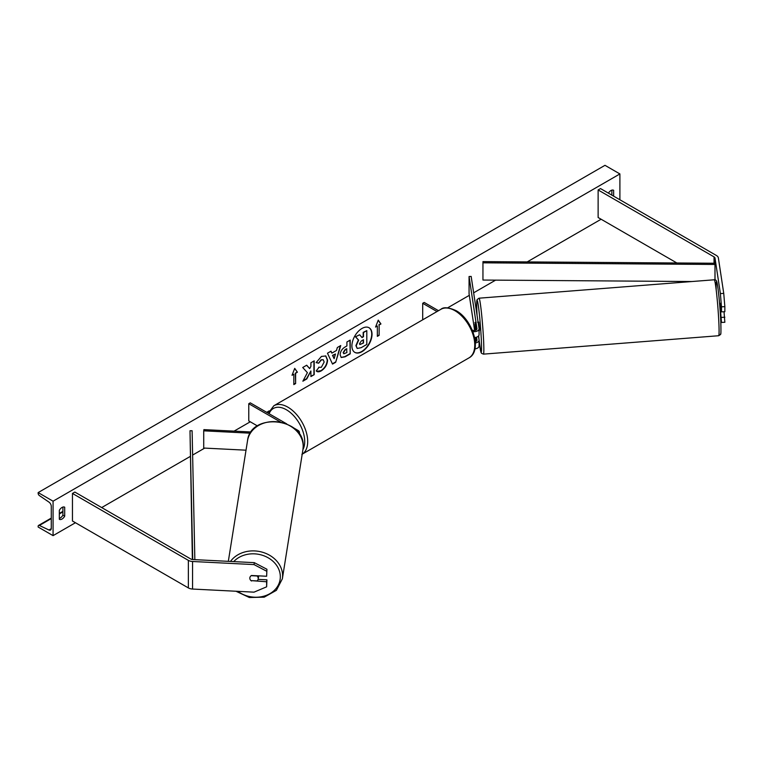 <?xml version="1.0" encoding="UTF-8"?>
<svg xmlns="http://www.w3.org/2000/svg" width="763" height="763" viewBox="0 0 763 763"><rect width="100%" height="100%" fill="white"/><g stroke="black" fill="none" stroke-linecap="round" stroke-linejoin="round"><path stroke-width="1.14" d="M720.1 303.302L721.483 311.876L724.85 311.705L724.85 306.65L721.483 306.821L721.483 311.876M720.787 321.614L721.483 322.444L724.85 322.282L724.02 311.752M720.606 311.6L721.483 322.444M721.483 306.821L720.386 293.574L715.007 258.085A3.376 1.946 0 0 0 714.034 256.873L598.125 189.958L598.125 217.512L676.867 262.977M720.386 293.574L723.744 293.402L718.365 257.913A6.753 3.901 0 0 0 716.419 255.5L600.51 188.575L598.125 189.958M721.483 317.389L724.85 317.217M723.744 293.402L724.85 306.65M251.504 581.005A4.216 3.433 8.6 0 1 249.825 578.163A4.216 3.433 8.6 0 1 249.854 577.744A4.216 3.433 8.6 0 1 251.504 575.493L266.63 576.256L266.926 569.255L254.317 562.655L192.848 559.546A3.376 1.946 180 0 1 190.75 558.983L74.841 492.068L72.456 493.442L72.456 521.005L188.366 587.92A6.753 3.901 180 0 0 192.553 589.046L254.022 592.155L266.63 586.823L266.63 581.768L251.561 580.643M266.926 569.255L266.63 576.256M266.63 586.823L266.926 579.823L258.104 579.384M254.317 562.655L254.022 564.591L192.553 561.492A6.753 3.901 180 0 1 188.366 560.366L72.456 493.442M266.926 579.823L266.63 581.768M254.022 564.591L266.63 571.201M246.02 450.189L203.721 448.053L203.721 430.828L250.321 433.184M293.154 427.604L297.999 430.408A5.064 2.918 180 0 1 299.478 432.468A5.064 2.918 180 0 1 299.048 433.661M251.103 431.992L203.902 429.617L203.721 430.828M286.764 423.923L250.264 402.845L248.776 403.713L248.776 420.928L257.436 425.935M248.776 403.713L280.307 421.91M476.265 329.893L475.13 322.406L475.483 330.265M472.86 331.628A5.064 2.918 0 0 0 479.078 328.786A5.064 2.918 0 0 0 479.059 328.529L471.162 276.416L469.064 276.53L469.064 293.755L474.624 330.455M475.349 342.969A5.064 2.918 180 0 0 479.078 340.155A5.064 2.918 180 0 0 479.059 339.897L478.477 336.025M474.634 337.542A5.064 2.918 0 0 0 479.078 334.642A5.064 2.918 0 0 0 479.059 334.385M472.268 330.16A2.957 1.707 0 0 0 475.349 330.303A2.957 1.707 0 0 0 476.97 328.786A2.957 1.707 0 0 0 476.961 328.634L469.064 276.53M476.265 341.261L475.673 337.399M476.532 337.179L476.961 340.002A2.957 1.707 180 0 1 476.97 340.155A2.957 1.707 180 0 1 475.263 341.7M474.92 348.882A5.064 2.918 0 0 0 479.078 346.011A5.064 2.918 0 0 0 479.059 345.753M422.702 319.811L422.702 303.293L424.19 302.434L438.496 310.694M422.702 303.293L437.008 311.552M719.566 303.455L719.986 306.821L720.711 306.764M720.186 303.293L719.557 303.35M721.436 311.533L720.205 311.628M478.201 330.627L479.46 330.532L479.498 328.748L478.802 322.12L477.543 322.215M475.664 325.935L475.74 330.169M474.977 324.199L475.626 330.207M474.987 322.482L475.511 325.954M354.7 352.315A14.23 8.212 120 0 0 361.662 351.524A14.23 8.212 120 0 0 370.923 339.125A14.23 8.212 120 0 0 368.93 327.67M361.967 351.695A14.23 8.212 120 0 0 371.257 339.163A14.23 8.212 120 0 0 369.082 327.756A14.23 8.212 120 0 0 361.967 328.462A14.23 8.212 120 0 0 352.668 341.004A14.23 8.212 120 0 0 354.852 352.401A14.23 8.212 120 0 0 361.967 351.695M53.067 501.196L53.067 535.645L38.15 527.033L38.15 526.308A1.898 1.097 60 0 1 38.541 525.44A1.898 1.097 60 0 1 39.371 525.469L48.975 529.999A3.586 2.07 -120 0 0 50.53 530.056A3.586 2.07 -120 0 0 51.274 528.416L51.274 506.365A3.586 2.07 -120 0 0 48.975 502.121L39.371 495.559A1.898 1.097 60 0 1 38.15 493.308L38.15 492.583L53.067 501.196L619.899 173.935L619.899 199.772M53.067 535.645L75.442 522.731M101.698 507.567L190.178 456.484M192.619 455.072L204.703 448.1M234.079 431.133L250.264 421.796M266.678 412.316L269.186 410.875M447.643 307.842L469.302 295.338M473.651 292.82L495.626 280.135M527.185 261.919L601.11 219.239M318.705 367.232L321.318 367.337L324.161 362.053L323.245 359.774L321.318 359.974L318.629 363.207L316.14 362.597L321.423 356.435L325.801 355.959L327.575 360.05C327.289 364.609 325.191 368.205 321.28 370.847C318.905 372.106 317.217 372.125 316.225 370.894L318.953 367.423M316.903 371.428L316.225 370.894M340.136 354.843L340.136 354.805C340.365 351.39 342.072 348.748 345.267 346.879L346.907 345.935L346.907 341.996L350.207 340.088L350.207 353.87L345.095 356.817L341.233 357.504L340.136 354.843M307.394 372.659L302.873 381.195L306.793 378.934L310.903 370.971L310.903 376.56L314.213 374.652L314.213 360.87L310.903 362.778L310.903 366.345L309.692 368.596L306.697 365.21L302.72 367.508L307.394 372.659M613.633 196.158L613.633 190.302A5.274 3.042 120 0 0 613.586 190.273A5.274 3.042 120 0 0 610.953 190.531A5.274 3.042 120 0 0 608.416 193.144M64.702 507.223L64.702 516.179A5.274 3.042 -60 0 1 59.38 519.307A5.274 3.042 -60 0 1 59.333 519.279L59.333 510.323A5.274 3.042 -60 0 1 62.013 507.462A5.274 3.042 -60 0 1 64.655 507.195A5.274 3.042 -60 0 1 64.702 507.223L64.607 507.166M379.144 324.99L380.937 323.96L378.248 320.136L375.568 327.06L377.351 326.03L377.351 336.359L379.144 335.329L379.144 324.99L379.144 335.329M292.029 375.291L294.718 368.367L297.398 372.191L295.615 373.221L295.615 383.56L293.822 384.59L293.822 374.251L292.029 375.291M331.857 353.126L336.483 350.455L337.322 347.527L340.737 345.553L335.691 362.263L332.525 364.094L327.47 353.212L330.999 351.18L331.857 353.126L330.818 351.285M611.85 195.128L611.85 190.14M62.909 507.071L62.909 515.149A5.274 3.042 -60 0 1 59.333 518.411M38.15 492.583L604.983 165.323L619.899 173.935M62.909 515.149L64.702 516.179M357.189 348.414L355.892 345.629L358.352 339.974L355.501 336.807L359.621 334.766L362.034 337.561L363.484 336.721L363.484 332.544L366.803 330.627L366.803 344.437L361.147 347.699L357.218 348.433L356.187 345.811L358.648 340.145L355.796 336.979M359.621 334.766L355.501 336.807M361.834 337.332L363.188 336.55L363.188 332.372L366.803 330.627M378.849 335.157L377.351 336.016M375.739 326.621L377.351 326.03M378.849 324.819L380.937 323.96M380.642 323.789L378.19 320.307M294.652 368.529L297.398 372.191M297.103 372.02L295.615 373.221M295.31 373.05L295.615 383.56M293.822 384.247L295.31 383.388M292.2 374.843L293.822 374.251M306.602 365.267L309.692 368.596M310.903 376.216L314.213 374.652M313.917 374.48L313.917 361.042M303.14 380.699L306.497 378.763L310.903 370.971M349.912 340.26L350.207 353.87M349.912 353.698L344.8 356.645L341.09 357.418M346.907 348.929L345.334 349.836L343.445 352.716L343.846 353.765L346.907 352.563L346.602 348.758L345.038 349.654L343.15 352.544L343.712 353.651M325.648 355.873L327.279 359.869C326.984 364.437 324.885 368.033 320.985 370.675L316.759 371.333M323.092 359.697L321.023 359.802L318.629 363.207M318.324 363.035L316.178 362.511M340.317 345.801L335.691 362.263M335.386 362.091L332.391 363.817M335.472 353.994L332.506 355.358L334.127 358.667L335.472 353.994L332.811 355.529L334.127 358.667M359.526 343.646L359.878 344.58L363.484 343.035L363.484 339.716L361.3 340.985L359.526 343.646M359.745 344.475L363.484 343.035M363.188 342.864L363.188 339.897M251.027 580.614L257.036 580.92A4.216 3.51 -171 0 0 258.209 578.964L258.647 576.189A4.216 3.51 -171 0 0 258.676 575.855M258.209 578.964A4.216 3.51 -171 0 0 258.237 578.507A4.216 3.51 -171 0 0 257.045 575.979L251.199 575.683M715.007 263.254L714.979 264.465L482.95 262.825L482.969 261.604L715.007 263.254L715.007 279.849L715.007 258.085M482.95 262.825L482.95 280.05L691.965 281.528M714.979 264.465L714.979 279.84M192.734 559.546L189.997 430.752L192.371 559.508M194.851 559.651L192.104 430.742L189.997 430.752M714.034 256.873L714.034 263.245M188.366 560.366L188.366 587.92M192.553 561.492L192.553 589.046M440.89 309.311C443.494 306.888 448.52 307.317 455.978 310.589C472.65 319.439 482.588 350.827 468.949 357.904A28.059 16.195 -120 0 0 473.251 335.424A28.059 16.195 -120 0 0 454.92 310.694A28.059 16.195 -120 0 0 440.89 309.311L273.831 405.763A28.059 16.195 60 0 1 287.851 407.156A28.059 16.195 60 0 1 306.097 431.581A28.059 16.195 60 0 1 302.205 454.166M302.94 449.579A25.952 14.983 -120 0 0 286.363 409.741A25.952 14.983 -120 0 0 269.12 413.727M716.209 290.074A25.952 1.335 85.5 0 1 717.84 287.47A25.952 1.335 85.5 0 1 720.825 322.511M718.908 323.894A28.059 1.45 -94.5 0 0 716.743 294.842A28.059 1.45 -94.5 0 0 714.273 279.783C715.751 279.439 716.715 280.622 717.163 283.34C718.756 291.657 720.272 309.94 720.835 322.587C721.235 339.659 720.396 332.22 720.386 334.633L718.651 335.73A28.059 1.45 -94.5 0 0 718.908 323.894M714.273 279.783L479.04 298.19A28.059 1.45 85.5 0 1 481.51 313.25A28.059 1.45 85.5 0 1 483.675 342.301A28.059 1.45 85.5 0 1 483.418 354.137L718.651 335.73M479.078 340.212A25.952 1.335 -94.5 0 0 481.386 341.252A25.952 1.335 -94.5 0 0 478.258 305.2A25.952 1.335 -94.5 0 0 476.865 311.399A25.952 1.335 -94.5 0 0 477.056 315.281L476.856 311.323C476.417 297.522 477.123 300.727 477.171 299.535L479.04 298.19M478.992 339.449L478.62 335.854A25.952 1.335 -94.5 0 0 479.002 339.535M48.975 529.999L51.264 528.673M39.371 525.469L51.274 518.592M59.333 513.947L62.909 511.878M233.716 561.616A25.952 21.602 9 0 1 262.625 555.34A25.952 21.602 9 0 1 280.326 576.828A25.952 21.602 9 0 1 265.371 595.712A25.952 21.602 9 0 1 237.865 591.335M235.977 591.239L249.329 597.496L264.198 597.171L276.397 590.324L282.367 578.783A28.059 23.357 -171 0 0 282.615 575.788A28.059 23.357 -171 0 0 261.967 552.088A28.059 23.357 -171 0 0 230.483 561.454M228.328 561.339L247.536 440.671A28.059 23.357 9 0 1 277.122 421.786A28.059 23.357 9 0 1 303.197 446.498A28.059 23.357 9 0 1 302.949 449.493L282.367 578.783M299.478 432.468L299.478 434.3M479.078 334.642L479.078 328.786M479.078 340.155L479.078 346.011M468.949 357.904L301.881 454.357M268.261 413.231L273.831 405.763M479.078 340.241L480.938 352.191L481.51 353.298L483.418 354.137M62.909 511.372L59.333 513.442M51.274 518.087L38.541 525.44M247.536 440.671C250.522 412.039 304.904 417.723 303.197 446.403L302.949 449.493"/></g></svg>
